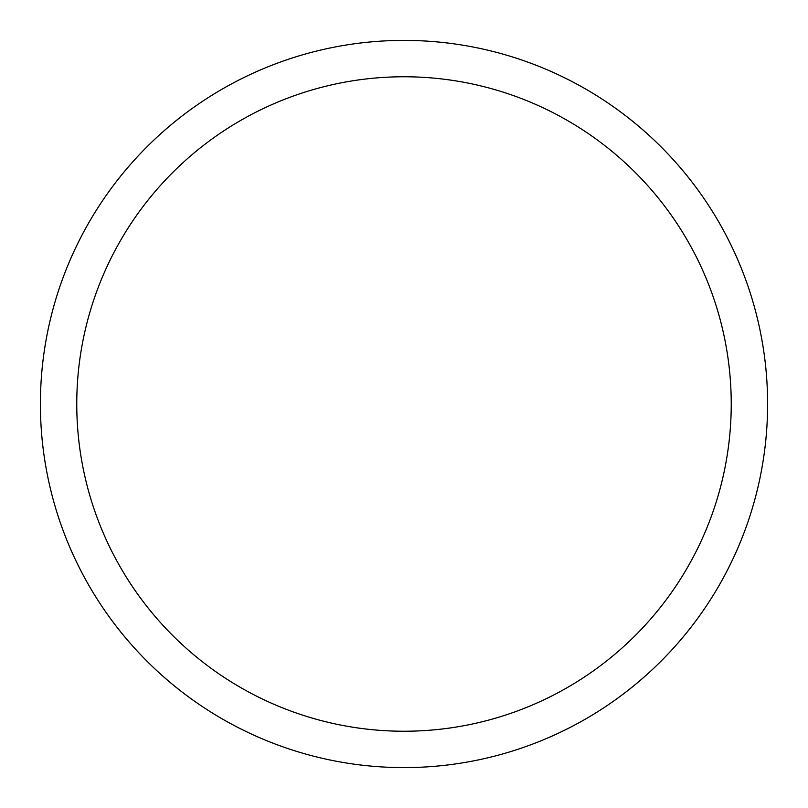 <?xml version="1.0" encoding="UTF-8"?>
<svg xmlns="http://www.w3.org/2000/svg" width="808" height="808" viewBox="0 0 808 808"><rect width="100%" height="100%" fill="white"/><g stroke="black" fill="none" stroke-linecap="round" stroke-linejoin="round"><path stroke-width="1.21" d="M76.76 404A327.24 327.24 0 0 1 567.62 120.604A327.24 327.24 0 0 1 567.62 687.396A327.24 327.24 0 0 1 76.76 404M40.4 404A363.6 363.6 0 0 1 585.8 89.112A363.6 363.6 0 0 1 585.8 718.888A363.6 363.6 0 0 1 40.4 404"/></g></svg>

